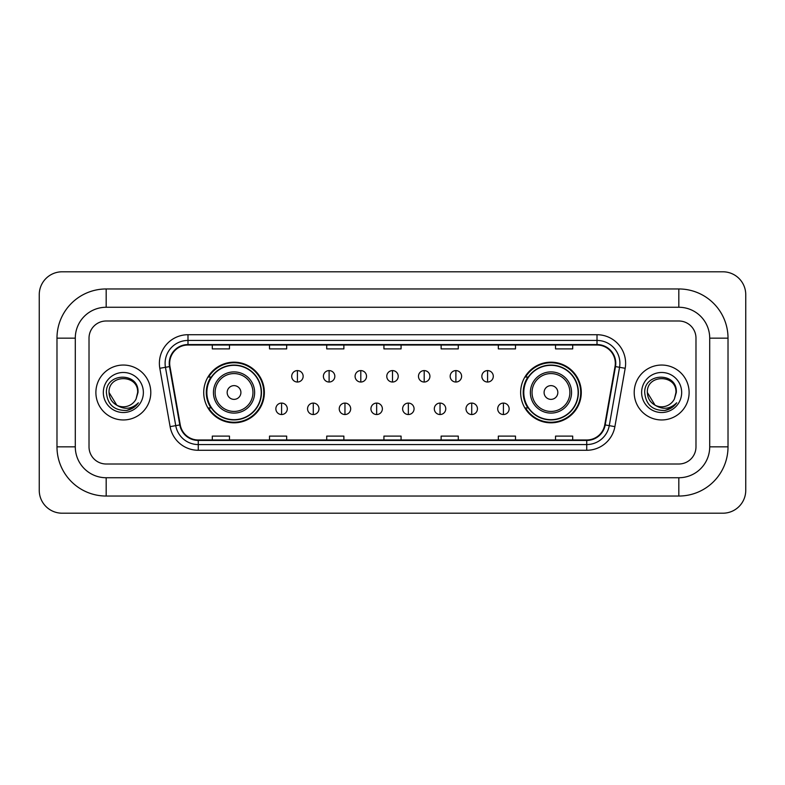 <?xml version="1.0" encoding="UTF-8"?>
<svg xmlns="http://www.w3.org/2000/svg" width="785" height="785" viewBox="0 0 785 785"><rect width="100%" height="100%" fill="white"/><g stroke="black" fill="none" stroke-linecap="round" stroke-linejoin="round"><path stroke-width="1.18" d="M520.641 392.5A30.321 30.321 0 0 0 550.962 422.821A30.321 30.321 0 0 0 581.283 392.5A30.321 30.321 0 0 0 550.962 362.179A30.321 30.321 0 0 0 520.641 392.5M203.717 392.5A30.321 30.321 0 0 0 234.038 422.821A30.321 30.321 0 0 0 264.359 392.5A30.321 30.321 0 0 0 234.038 362.179A30.321 30.321 0 0 0 203.717 392.5M210.988 407.945A27.75 27.75 0 0 1 210.988 377.055M527.913 407.945A27.75 27.75 0 0 1 527.913 377.055M95.888 392.5A27.455 27.455 0 0 0 123.343 419.955A27.455 27.455 0 0 0 150.798 392.5A27.455 27.455 0 0 0 123.343 365.045A27.455 27.455 0 0 0 95.888 392.5A27.455 27.455 0 0 0 123.343 419.955A27.455 27.455 0 0 0 150.798 392.5A27.455 27.455 0 0 0 123.343 365.045A27.455 27.455 0 0 0 95.888 392.5M634.202 392.5A27.455 27.455 0 0 0 661.657 419.955A27.455 27.455 0 0 0 689.112 392.5A27.455 27.455 0 0 0 661.657 365.045A27.455 27.455 0 0 0 634.202 392.5A27.455 27.455 0 0 0 661.657 419.955A27.455 27.455 0 0 0 689.112 392.5A27.455 27.455 0 0 0 661.657 365.045A27.455 27.455 0 0 0 634.202 392.5M169.678 363.327A18.31 18.31 0 0 1 187.988 345.017L597.012 345.017A18.31 18.31 0 0 1 615.038 366.507L604.754 424.852A18.31 18.31 0 0 1 586.729 439.983L198.271 439.983A18.31 18.31 0 0 1 180.246 424.852L169.962 366.507A18.31 18.31 0 0 1 169.678 363.327M169.226 363.327A18.762 18.762 0 0 0 169.511 366.585L179.794 424.93A18.762 18.762 0 0 0 198.271 440.444L586.729 440.444A18.762 18.762 0 0 0 605.206 424.93L615.489 366.585A18.762 18.762 0 0 0 597.012 344.556L187.988 344.556A18.762 18.762 0 0 0 169.226 363.327M159.816 368.293A28.603 28.603 0 0 1 187.988 334.724L597.012 334.724A28.603 28.603 0 0 1 625.184 368.293L614.89 426.638A28.603 28.603 0 0 1 586.729 450.276L198.271 450.276A28.603 28.603 0 0 1 170.109 426.638L159.816 368.293L165.449 367.301A22.883 22.883 0 0 1 187.988 340.445L597.012 340.445A22.883 22.883 0 0 1 619.551 367.301L609.258 425.647A22.883 22.883 0 0 1 586.729 444.555L198.271 444.555A22.883 22.883 0 0 1 175.742 425.647L165.449 367.301A22.883 22.883 0 0 1 165.105 363.327M695.981 338.158A17.162 17.162 0 0 0 678.819 320.996L106.181 320.996A17.162 17.162 0 0 0 89.019 338.158L89.019 446.842A17.162 17.162 0 0 0 106.181 464.004L678.819 464.004A17.162 17.162 0 0 0 695.981 446.842L695.981 338.158A17.162 17.162 0 0 0 678.819 320.996L106.181 320.996A17.162 17.162 0 0 0 89.019 338.158L89.019 446.842A17.162 17.162 0 0 0 106.181 464.004L678.819 464.004A17.162 17.162 0 0 0 695.981 446.842L695.981 338.158M605.206 424.93L609.258 425.647L619.551 367.301L625.184 368.293M383.924 345.017L383.924 348.893L401.076 348.893L401.076 345.017M326.717 345.017L326.717 348.893L343.879 348.893L343.879 345.017M269.51 345.017L269.51 348.893L286.672 348.893L286.672 345.017M212.303 345.017L212.303 348.893L229.465 348.893L229.465 345.017M441.121 345.017L441.121 348.893L458.283 348.893L458.283 345.017M498.328 345.017L498.328 348.893L515.49 348.893L515.49 345.017M555.535 345.017L555.535 348.893L572.697 348.893L572.697 345.017M401.076 439.983L401.076 436.107L383.924 436.107L383.924 439.983M343.879 439.983L343.879 436.107L326.717 436.107L326.717 439.983M286.672 439.983L286.672 436.107L269.51 436.107L269.51 439.983M229.465 439.983L229.465 436.107L212.303 436.107L212.303 439.983M458.283 439.983L458.283 436.107L441.121 436.107L441.121 439.983M515.49 439.983L515.49 436.107L498.328 436.107L498.328 439.983M572.697 439.983L572.697 436.107L555.535 436.107L555.535 439.983M106.181 288.959L106.181 307.259L678.819 307.259L678.819 288.959A49.2 49.2 0 0 1 728.019 338.158A49.2 49.2 0 0 0 678.819 288.959L106.181 288.959A49.2 49.2 0 0 0 56.981 338.158L56.981 446.842A49.2 49.2 0 0 0 106.181 496.041L678.819 496.041A49.2 49.2 0 0 0 728.019 446.842L728.019 338.158L709.709 338.158A30.89 30.89 0 0 0 678.819 307.259L106.181 307.259A30.89 30.89 0 0 0 75.291 338.158L75.291 446.842A30.89 30.89 0 0 0 106.181 477.741L678.819 477.741A30.89 30.89 0 0 0 709.709 446.842L709.709 338.158L709.709 446.842L728.019 446.842M745.75 294.679A22.883 22.883 0 0 0 722.867 271.796L62.133 271.796A22.883 22.883 0 0 0 39.25 294.679L39.25 490.321A22.883 22.883 0 0 0 62.133 513.204L722.867 513.204A22.883 22.883 0 0 0 745.75 490.321L745.75 294.679M116.818 405.227L109.046 392.5C108.163 374.052 138.523 374.052 137.65 392.5L136.08 399.006L137.993 392.5C139.406 371.845 105.769 372.355 106.397 392.5C107.535 404.667 114.237 410.653 126.513 410.457C131.507 409.495 135.471 406.944 138.395 402.793C131.792 409.132 124.638 409.966 116.926 405.276A14.297 14.297 0 0 0 136.08 399.006L137.64 392.696M116.926 405.276C111.921 402.519 109.292 398.26 109.046 392.5M103.326 392.5A20.017 20.017 0 0 0 123.343 412.517A20.017 20.017 0 0 0 143.37 392.5A20.017 20.017 0 0 0 123.343 372.483A20.017 20.017 0 0 0 103.326 392.5M138.356 402.852L133.283 407.788M133.165 407.866L126.601 410.437M240.907 392.5A6.869 6.869 0 0 0 234.038 385.631A6.869 6.869 0 0 0 227.169 392.5A6.869 6.869 0 0 0 234.038 399.369A6.869 6.869 0 0 0 240.907 392.5M254.634 392.5A20.596 20.596 0 0 0 234.038 371.904A20.596 20.596 0 0 0 213.441 392.5A20.596 20.596 0 0 0 234.038 413.096A20.596 20.596 0 0 0 254.634 392.5A20.596 20.596 0 0 1 234.038 413.096A20.596 20.596 0 0 1 213.441 392.5M261.209 392.5A27.171 27.171 0 0 0 234.038 365.329A27.171 27.171 0 0 0 206.867 392.5A27.171 27.171 0 0 0 234.038 419.671A27.171 27.171 0 0 0 261.209 392.5M263.789 392.5A29.752 29.752 0 0 1 208.614 407.945L211.371 407.945A27.426 27.426 0 0 0 252.181 413.067A27.426 27.426 0 0 0 252.181 371.933A27.426 27.426 0 0 0 211.371 377.055L208.614 377.055A29.752 29.752 0 0 1 263.789 392.5M557.831 392.5A6.869 6.869 0 0 0 550.962 385.631A6.869 6.869 0 0 0 544.093 392.5A6.869 6.869 0 0 0 550.962 399.369A6.869 6.869 0 0 0 557.831 392.5M571.558 392.5A20.596 20.596 0 0 0 550.962 371.904A20.596 20.596 0 0 0 530.366 392.5A20.596 20.596 0 0 0 550.962 413.096A20.596 20.596 0 0 0 571.558 392.5A20.596 20.596 0 0 1 550.962 413.096A20.596 20.596 0 0 1 530.366 392.5M578.133 392.5A27.171 27.171 0 0 0 550.962 365.329A27.171 27.171 0 0 0 523.791 392.5A27.171 27.171 0 0 0 550.962 419.671A27.171 27.171 0 0 0 578.133 392.5M580.714 392.5A29.752 29.752 0 0 1 525.538 407.945L528.295 407.945A27.426 27.426 0 0 0 569.105 413.067A27.426 27.426 0 0 0 569.105 371.933A27.426 27.426 0 0 0 528.295 377.055L525.538 377.055A29.752 29.752 0 0 1 580.714 392.5M297.427 370.589A5.721 5.721 0 0 0 291.706 376.309A5.721 5.721 0 0 0 297.427 382.03A5.721 5.721 0 0 0 303.147 376.309A5.721 5.721 0 0 0 297.427 370.589L297.427 382.03A5.721 5.721 0 0 0 303.147 376.309A5.721 5.721 0 0 0 297.427 370.589M329.111 370.589A5.721 5.721 0 0 0 323.391 376.309A5.721 5.721 0 0 0 329.111 382.03A5.721 5.721 0 0 0 334.832 376.309A5.721 5.721 0 0 0 329.111 370.589L329.111 382.03A5.721 5.721 0 0 0 334.832 376.309A5.721 5.721 0 0 0 329.111 370.589M360.806 370.589A5.721 5.721 0 0 0 355.085 376.309A5.721 5.721 0 0 0 360.806 382.03A5.721 5.721 0 0 0 366.526 376.309A5.721 5.721 0 0 0 360.806 370.589L360.806 382.03A5.721 5.721 0 0 0 366.526 376.309A5.721 5.721 0 0 0 360.806 370.589M392.5 370.589A5.721 5.721 0 0 0 386.779 376.309A5.721 5.721 0 0 0 392.5 382.03A5.721 5.721 0 0 0 398.221 376.309A5.721 5.721 0 0 0 392.5 370.589L392.5 382.03A5.721 5.721 0 0 0 398.221 376.309A5.721 5.721 0 0 0 392.5 370.589M424.194 370.589A5.721 5.721 0 0 0 418.474 376.309A5.721 5.721 0 0 0 424.194 382.03A5.721 5.721 0 0 0 429.915 376.309A5.721 5.721 0 0 0 424.194 370.589L424.194 382.03A5.721 5.721 0 0 0 429.915 376.309A5.721 5.721 0 0 0 424.194 370.589M455.889 370.589A5.721 5.721 0 0 0 450.168 376.309A5.721 5.721 0 0 0 455.889 382.03A5.721 5.721 0 0 0 461.609 376.309A5.721 5.721 0 0 0 455.889 370.589L455.889 382.03A5.721 5.721 0 0 0 461.609 376.309A5.721 5.721 0 0 0 455.889 370.589M487.573 370.589A5.721 5.721 0 0 0 481.853 376.309A5.721 5.721 0 0 0 487.573 382.03A5.721 5.721 0 0 0 493.294 376.309A5.721 5.721 0 0 0 487.573 370.589L487.573 382.03A5.721 5.721 0 0 0 493.294 376.309A5.721 5.721 0 0 0 487.573 370.589M281.579 403.088A5.721 5.721 0 0 0 275.859 408.808A5.721 5.721 0 0 0 281.579 414.529A5.721 5.721 0 0 0 287.3 408.808A5.721 5.721 0 0 0 281.579 403.088L281.579 414.529A5.721 5.721 0 0 0 287.3 408.808A5.721 5.721 0 0 0 281.579 403.088M313.274 403.088A5.721 5.721 0 0 0 307.553 408.808A5.721 5.721 0 0 0 313.274 414.529A5.721 5.721 0 0 0 318.995 408.808A5.721 5.721 0 0 0 313.274 403.088L313.274 414.529A5.721 5.721 0 0 0 318.995 408.808A5.721 5.721 0 0 0 313.274 403.088M344.958 403.088A5.721 5.721 0 0 0 339.238 408.808A5.721 5.721 0 0 0 344.958 414.529A5.721 5.721 0 0 0 350.679 408.808A5.721 5.721 0 0 0 344.958 403.088L344.958 414.529A5.721 5.721 0 0 0 350.679 408.808A5.721 5.721 0 0 0 344.958 403.088M376.653 403.088A5.721 5.721 0 0 0 370.932 408.808A5.721 5.721 0 0 0 376.653 414.529A5.721 5.721 0 0 0 382.373 408.808A5.721 5.721 0 0 0 376.653 403.088L376.653 414.529A5.721 5.721 0 0 0 382.373 408.808A5.721 5.721 0 0 0 376.653 403.088M408.347 403.088A5.721 5.721 0 0 0 402.626 408.808A5.721 5.721 0 0 0 408.347 414.529A5.721 5.721 0 0 0 414.068 408.808A5.721 5.721 0 0 0 408.347 403.088L408.347 414.529A5.721 5.721 0 0 0 414.068 408.808A5.721 5.721 0 0 0 408.347 403.088M440.042 403.088A5.721 5.721 0 0 0 434.321 408.808A5.721 5.721 0 0 0 440.042 414.529A5.721 5.721 0 0 0 445.762 408.808A5.721 5.721 0 0 0 440.042 403.088L440.042 414.529A5.721 5.721 0 0 0 445.762 408.808A5.721 5.721 0 0 0 440.042 403.088M471.726 403.088A5.721 5.721 0 0 0 466.005 408.808A5.721 5.721 0 0 0 471.726 414.529A5.721 5.721 0 0 0 477.447 408.808A5.721 5.721 0 0 0 471.726 403.088L471.726 414.529A5.721 5.721 0 0 0 477.447 408.808A5.721 5.721 0 0 0 471.726 403.088M503.42 403.088A5.721 5.721 0 0 0 497.7 408.808A5.721 5.721 0 0 0 503.42 414.529A5.721 5.721 0 0 0 509.141 408.808A5.721 5.721 0 0 0 503.42 403.088L503.42 414.529A5.721 5.721 0 0 0 509.141 408.808A5.721 5.721 0 0 0 503.42 403.088M655.043 405.178L647.35 392.5C646.477 374.052 676.837 374.052 675.954 392.5L674.393 399.006L676.307 392.5C677.72 371.845 644.083 372.355 644.711 392.5C645.849 404.667 652.551 410.653 664.826 410.457C669.821 409.495 673.785 406.944 676.709 402.793C670.105 409.132 662.952 409.966 655.239 405.276L655.22 405.276A14.297 14.297 0 0 0 674.393 399.006L675.954 392.696M655.239 405.276C650.235 402.519 647.605 398.26 647.35 392.5M641.63 392.5A20.017 20.017 0 0 0 661.657 412.517A20.017 20.017 0 0 0 681.674 392.5A20.017 20.017 0 0 0 661.657 372.483A20.017 20.017 0 0 0 641.63 392.5M676.67 402.852L671.597 407.788M671.479 407.866L664.915 410.437M597.012 334.724L597.012 344.556M165.449 367.301L169.511 366.585M198.271 450.276L198.271 440.444M586.729 440.444L586.729 450.276M170.109 426.638L179.794 424.93M615.489 366.585L619.551 367.301M187.988 334.724L187.988 344.556M609.258 425.647L614.89 426.638M678.819 496.041L678.819 477.741L106.181 477.741L106.181 496.041M56.981 446.842L75.291 446.842L75.291 338.158L56.981 338.158M252.956 392.5A18.919 18.919 0 0 0 234.038 373.582A18.919 18.919 0 0 0 215.119 392.5A18.919 18.919 0 0 0 234.038 411.418A18.919 18.919 0 0 0 252.956 392.5M569.881 392.5A18.919 18.919 0 0 0 550.962 373.582A18.919 18.919 0 0 0 532.044 392.5A18.919 18.919 0 0 0 550.962 411.418A18.919 18.919 0 0 0 569.881 392.5"/></g></svg>
